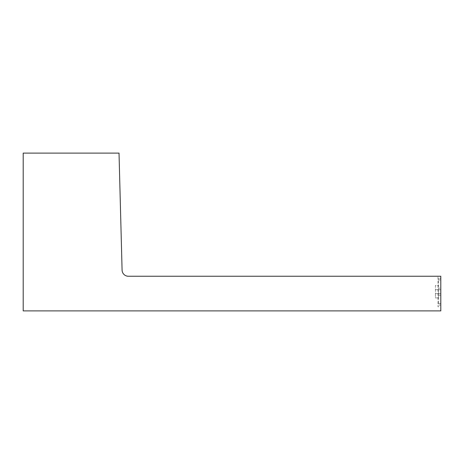 <?xml version="1.0" encoding="UTF-8"?>
<svg xmlns="http://www.w3.org/2000/svg" width="464" height="464" viewBox="0 0 464 464"><rect width="100%" height="100%" fill="white"/><g stroke="black" fill="none" stroke-linecap="round" stroke-linejoin="round"><path stroke-width="0.35" stroke-dasharray="2.32 1.74" d="M440.672 276.248A3.149 3.149 0 0 1 440.8 276.248L440.8 303.566L437.964 303.566L440.8 303.566L440.8 276.248L440.8 310.892L23.2 310.892L23.2 153.108L119.022 153.108L119.033 153.497A3.149 3.149 0 0 0 118.999 153.108A3.149 3.149 0 0 1 119.033 153.497L122.084 270.112A6.299 6.299 0 0 0 128.383 276.248L440.672 276.248A3.149 3.149 0 0 1 440.8 276.248A3.149 3.149 0 0 0 440.672 276.248L437.964 276.248L437.964 306.716L440.8 306.716L440.8 303.566L440.8 306.716L437.964 306.716L437.964 276.248M438.579 303.491L438.579 279.867L438.579 303.491L440.8 303.491L440.8 305.063L440.8 278.296L440.8 303.491L438.579 303.491M438.579 278.296L438.579 279.867L438.579 278.296L440.8 278.296L438.579 278.296M438.579 293.677L438.579 297.929L438.579 289.681L438.579 293.677L435.429 293.677L435.429 297.929L438.579 297.929L435.429 297.929L435.429 285.43L438.579 285.43L438.579 289.681L438.579 285.43L435.429 285.43L435.429 293.677L438.579 293.677M440.8 293.631L440.8 289.727L440.8 293.631L438.579 293.631L438.579 295.208L438.579 288.15L438.579 293.631L440.8 293.631M440.8 288.15L440.8 289.727L440.8 288.15L438.579 288.15L440.8 288.15M440.8 305.063L438.579 305.063L440.8 305.063M440.8 295.208L438.579 295.208L440.8 295.208M440.8 279.867L438.579 279.867L440.8 279.867M440.8 289.727L438.579 289.727L440.8 289.727M435.429 289.681L438.579 289.681L435.429 289.681"/><path stroke-width="0.7" d="M437.964 276.248L440.672 276.248A3.149 3.149 0 0 1 440.8 276.248L440.8 310.892L23.2 310.892L23.2 153.108L119.022 153.108L122.084 270.112A6.299 6.299 0 0 0 128.383 276.248L440.672 276.248"/></g></svg>

